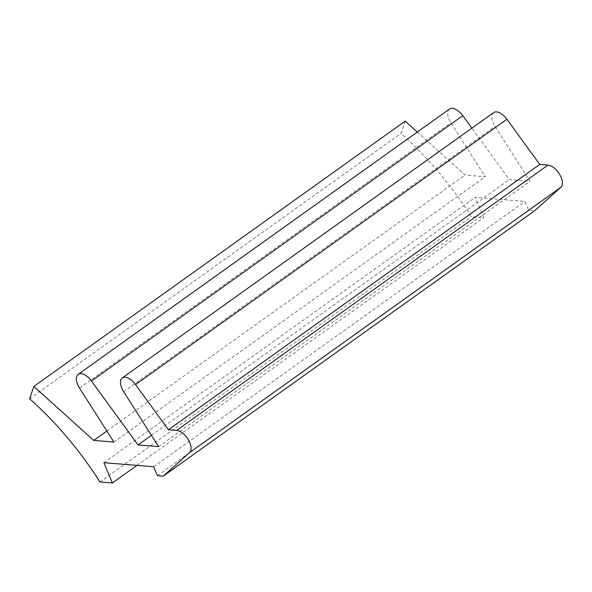 <?xml version="1.0" encoding="UTF-8"?>
<svg xmlns="http://www.w3.org/2000/svg" width="592" height="592" viewBox="0 0 592 592"><rect width="100%" height="100%" fill="white"/><g stroke="black" fill="none" stroke-linecap="round" stroke-linejoin="round"><path stroke-width="0.44" stroke-dasharray="2.96 2.22" d="M405.18 121.131L400.939 133.437A213.653 110.993 54.5 0 1 471.269 216.635L483.708 217.641L475.221 197.365L524.956 201.413L528.708 210.382L534.509 210.856M449.52 109.024A13.35 6.934 -125.5 0 0 450.875 122.796L485.218 176.727L465.09 175.084L417.301 132.053M493.632 112.613A13.35 6.934 -125.5 0 0 494.986 126.377L529.958 181.3L509.335 179.62L471.883 128.153M136.981 465.386L483.708 217.641M99.937 481.962L471.269 216.635M29.6 398.764L400.939 133.437M106.871 431.043L465.09 175.084M113.886 442.054L485.218 176.727M151.441 435.349L509.335 179.62M158.619 446.627L529.958 181.3M157.376 475.709L528.708 210.382M153.617 466.74L524.956 201.413M103.889 462.692L475.221 197.365M79.543 388.123L450.875 122.796M123.647 391.712L494.986 126.377"/><path stroke-width="0.89" d="M417.301 132.053L405.18 121.131L33.848 386.465L29.6 398.764A213.653 110.993 54.5 0 1 99.937 481.962L112.369 482.976L103.889 462.692L153.617 466.74L157.376 475.709L163.177 476.183L189.581 452.606A13.35 6.934 -125.5 0 0 188.441 439.945A13.35 6.934 -125.5 0 0 176.668 430.414L168.424 429.748L135.568 384.593A13.35 6.934 -125.5 0 0 122.292 377.94A13.35 6.934 -125.5 0 0 123.647 391.712L158.619 446.627L138.003 444.955L91.464 381.004A13.35 6.934 -125.5 0 0 78.188 374.359A13.35 6.934 -125.5 0 0 79.543 388.123L113.886 442.054L93.751 440.418L33.848 386.465M471.883 128.153L462.803 115.677A13.35 6.934 -125.5 0 0 449.52 109.024L78.188 374.359M163.177 476.183L534.509 210.856L560.913 187.272A13.35 6.934 -125.5 0 0 559.78 174.618A13.35 6.934 -125.5 0 0 548.007 165.087L539.756 164.413L506.907 119.266A13.35 6.934 -125.5 0 0 493.632 112.613L122.292 377.94M112.369 482.976L136.981 465.386M93.751 440.418L106.871 431.043M138.003 444.955L151.441 435.349M168.424 429.748L539.756 164.413M91.464 381.004L462.803 115.677M135.568 384.593L506.907 119.266M176.668 430.414L548.007 165.087M189.581 452.606L560.913 187.272"/></g></svg>
